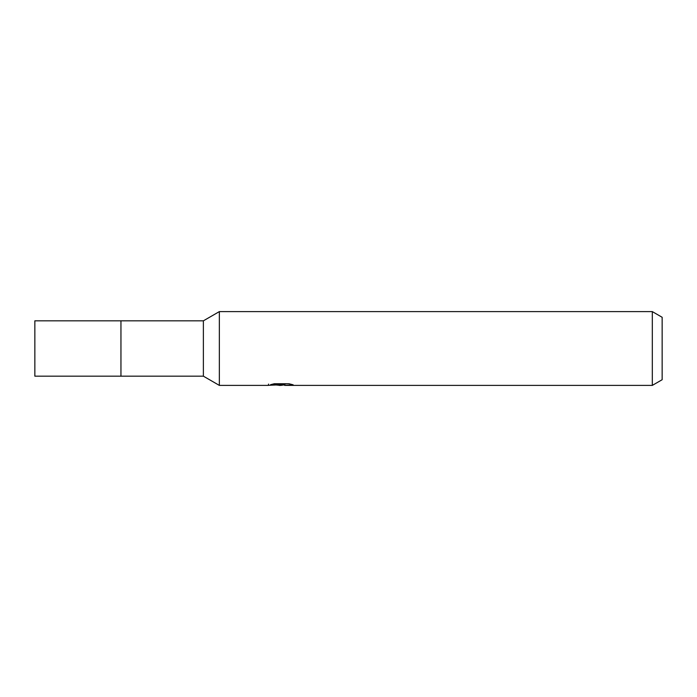 <?xml version="1.0" encoding="UTF-8"?>
<svg xmlns="http://www.w3.org/2000/svg" width="697" height="697" viewBox="0 0 697 697"><rect width="100%" height="100%" fill="white"/><g stroke="black" fill="none" stroke-linecap="round" stroke-linejoin="round"><path stroke-width="1.05" d="M203.376 320.829L203.376 376.171L120.947 376.171L120.947 320.829L34.85 320.829L34.85 376.171L120.947 376.171L120.947 320.829L203.376 320.829L219.346 311.603L652.314 311.603L662.15 317.283L662.15 379.717L652.314 385.397L284.759 385.397L284.62 384.143L286.458 383.733M284.62 384.822L280.847 385.397L276.561 385.04M280.847 385.397L279.105 385.397M652.314 385.397L652.314 311.603M268.554 384.091L268.293 385.397L219.346 385.397L219.346 311.603M268.554 385.319L282.329 384.7L270.532 384.7L274.374 383.733L288.924 383.733L293.149 384.814L284.62 385.38M282.329 383.733L282.329 384.7M203.376 376.171L219.346 385.397M282.329 384.169L284.62 384.169"/></g></svg>
